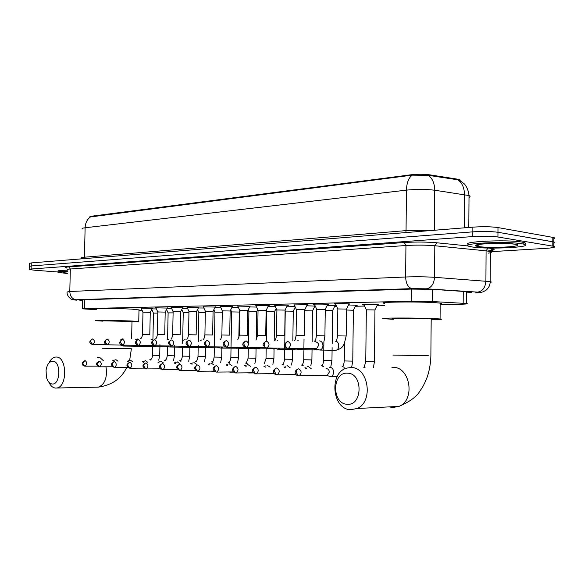 <?xml version="1.0" encoding="UTF-8"?>
<svg xmlns="http://www.w3.org/2000/svg" width="584" height="584" viewBox="0 0 584 584"><rect width="100%" height="100%" fill="white"/><g stroke="black" fill="none" stroke-linecap="round" stroke-linejoin="round"><path stroke-width="0.88" d="M335.53 304.067L334.53 303.965C331.763 303.592 343.494 303.483 348.495 303.841L349.94 303.972L348.831 304.249M314.491 304.505L313.506 304.403C310.907 304.052 322.142 303.957 327.098 304.293L328.631 304.432L327.551 304.695M294.241 304.928L306.505 304.731L308.126 304.885L307.067 305.125M274.721 305.337L286.671 305.155L288.379 305.308L287.343 305.541M255.909 305.731L267.552 305.563L269.341 305.724L268.326 305.943M237.768 306.111L249.981 306.33M220.248 306.483L232.286 306.702M203.334 306.841L215.189 307.06M186.982 307.184L198.669 307.403M171.17 307.512L182.697 307.739M155.877 307.834L167.243 308.067M141.072 308.148L152.285 308.381M364.073 305.031L362.569 304.892C359.605 304.505 372.322 304.388 377.483 304.76L378.855 304.885L377.257 305.191M348.473 304.972L355.729 305.191L357.204 305.33L355.641 305.622M327.208 305.396L336.326 305.753M306.731 305.804L315.221 306.06M287.014 306.191L294.92 306.388M268.012 306.571L275.371 306.731M249.675 306.936L256.537 307.06M231.979 307.293L238.36 307.388M214.897 307.637L220.825 307.71M198.385 307.972L203.889 308.023M182.412 308.294L187.522 308.33M166.966 308.608L171.696 308.629M152.015 308.907L156.381 308.921M460.228 180.595L459.542 179.77L456.396 178.974L429.758 174.842C423.86 174.069 417.56 174.054 410.844 174.806L91.447 216.226L89.367 217.029M440.19 304.629L459.951 304.249C466.368 304.103 468.587 303.855 466.623 303.505L432.518 301.548L411.238 301.264L84.498 308.586L82.351 308.827L96.345 309.71M138.985 310.374L142.087 310.316M151.38 310.133L152.066 310.126M181.77 309.557L183.208 312.623M314.469 307.023L315.667 307.002M334.522 306.644L336.727 306.6M355.327 306.25L364.562 306.067M376.935 305.833L384.666 305.688M315.382 306.396L314.776 306.425M336.406 305.921L334.829 306.031M469.01 197.472C470.419 196.815 470.427 196.18 469.018 195.552C468.514 190.713 466.915 186.785 464.222 183.785L458.98 179.967L428.327 175.346L412.034 175.149L89.33 217.095M57.984 271.998L34.368 270.202L29.317 269.501L31.12 269.005L472.784 236.571C482.851 235.98 491.239 236.118 497.933 237.002L552.807 246.141L552.822 241.761L553.866 241.988C555.085 242.338 555.085 242.696 553.866 243.068C555.085 242.696 555.085 242.338 553.866 241.988L497.962 232.279L552.822 241.761L552.829 237.389L553.88 237.622C555.099 237.98 555.099 238.36 553.88 238.746M472.784 236.571L472.821 231.855C482.88 231.227 491.261 231.373 497.962 232.279C491.261 231.373 482.88 231.227 472.821 231.855L31.2 265.961L472.821 231.855L472.85 227.147C482.91 226.482 491.29 226.621 497.984 227.57L552.829 237.389M29.397 266.479L31.2 265.961L29.397 266.479L29.324 269.268M29.404 266.238L29.477 263.464L31.28 262.917L472.85 227.147M478.449 245.207L476.69 244.966M552.807 246.141L553.858 246.36C556.114 247.171 553.398 247.842 545.704 248.375L490.925 251.682M466.696 292.832C471.492 292.606 472.989 292.314 471.179 291.949L432.54 289.343L411.194 289.087L81.87 299.862L79.731 300.183L82.548 300.49M67.489 273.538L58.035 272.356C57.188 271.772 60.356 271.421 67.547 271.319M63.985 272.166L63.503 272.122M58.064 271.239C57.217 270.647 60.386 270.297 67.569 270.188M521.746 243.747L523.797 244.163C536.083 247.149 487.939 249.609 472.237 246.966L469.456 246.419C456.885 243.586 505.978 240.922 521.746 243.747M469.222 244.703C457.666 241.827 506.255 239.228 521.753 242.053L523.811 242.477C525.914 243.061 526.031 243.659 524.169 244.273M52.129 383.995C60.612 385.155 61.218 360.919 52.706 361.168C49.297 361.459 47.085 364.431 46.078 370.073L46.377 377.001C47.494 381.264 49.414 383.593 52.129 383.995M48.961 363.007C50.633 359.481 52.786 357.503 55.422 357.079L56.261 357.043C67.072 356.532 67.635 386.885 56.794 388.01L55.48 388.075C52.764 387.776 50.56 385.82 48.866 382.213M131.991 321.441L102.908 320.857M102.901 321.149L96.083 320.74C91.849 320.258 116.661 320.433 131.086 320.996L138.751 321.434L131.984 321.726M96.36 309.024C92.133 308.323 116.931 308.359 131.349 309.089L138.999 309.936M347.064 404.245C362.803 406.128 363.175 373.008 347.443 373.198C332.011 371.869 331.595 403.858 347.064 404.245M351.042 367.54C368.526 366.927 373.818 401.974 357.036 408.515L350.531 409.72C332.019 409.304 328.865 372.402 346.838 368.088L351.042 367.54M431.189 319.309C432.467 319.207 432.467 319.098 431.189 318.966L428.678 318.791C416.918 318.112 385.674 318.171 393.324 318.835M393.324 319.273L384.527 318.784C373.249 317.813 419.268 317.725 436.511 318.733L440.073 318.981C443.365 319.368 440.402 319.63 431.182 319.747M384.688 303.351C373.424 301.972 419.414 301.41 436.642 302.782L440.197 303.132C442.103 303.41 442.103 303.673 440.19 303.914M117.968 361.182L115.888 359.627M113.756 361.175L112.8 360.649M157.782 313.09L153.475 313.126L152.928 339.202M132.626 361.752L130.466 360.153M128.378 361.744L127.385 361.197M173.112 312.871L168.119 312.9L167.572 339.779M147.781 362.343L145.525 360.7M143.496 362.336L142.452 361.766M188.953 312.652L183.23 312.666L182.631 343.261M205.334 312.433L198.845 312.418L198.29 341.647M163.462 362.949L161.096 361.27M159.14 362.949L158.045 362.35M160.125 368.854L160.914 369.11M222.285 312.228L214.97 312.17L214.16 357.072L221.701 357.204M179.682 363.584L177.207 361.854M176.332 369.592L178.025 369.789M175.324 363.584L174.171 362.949L176.31 362.241M239.294 312.046L231.651 311.907M196.472 364.241L193.881 362.46M193.107 370.365L195.173 370.351M192.085 364.241L190.771 363.577M256.668 311.776L248.901 311.644L248.382 343.144M213.875 364.92L211.16 363.087M210.496 371.161L212.466 371.147M209.459 364.927L208.072 364.226M274.648 311.491L266.764 311.367L266.289 341.224M231.921 365.628L229.059 363.744M228.526 371.993L230.388 371.979M227.468 365.635L226.008 364.898M293.277 311.206L285.255 311.075L284.766 344.122M250.638 366.358L247.631 364.423M247.229 372.862L248.959 372.847M246.156 366.38L244.608 365.591M312.579 310.9L304.797 310.681M270.071 367.124L266.895 365.124M266.64 373.767L268.217 373.745M265.559 367.146L263.924 366.314M332.603 310.593L325.244 310.345M290.263 367.927L287.511 365.803L286.905 365.861M286.853 374.702L288.182 374.687M285.722 367.949L283.985 367.066M353.378 310.265L346.494 310.009M311.257 368.76L308.374 366.562L307.695 366.628M307.936 375.687L308.863 375.673M306.688 368.781L304.848 367.847M374.964 309.929L366.343 309.819L365.752 361.598L374.388 361.766M326.405 375.439L330.829 376.585C332.551 375.957 333.479 374.483 333.632 372.161C333.442 369.307 332.26 367.708 330.084 367.343L329.31 367.424M326.259 375.381L327.252 375.359L329.288 372.154C329.157 370.088 328.303 368.927 326.726 368.665L326.551 368.665M150.263 312.345L142.97 312.199L142.496 334.391M120.392 345.027L123.684 346.078L125.268 345.166M165.199 312.097L157.804 311.951M135.203 345.319L138.51 346.385L140.153 345.458M180.624 311.841L173.127 311.695L172.674 334.617L180.171 334.763M150.519 345.618L153.84 346.699L155.534 345.764M196.574 311.571L188.968 311.433L188.523 334.734L196.129 334.88M166.367 345.932L169.703 347.027L171.455 346.071M213.065 311.294L205.349 311.155L204.911 334.851M182.763 346.254L186.113 347.37L187.975 346.334M230.14 311.009L222.3 310.87M199.75 346.589L203.115 347.721L205.035 346.67M247.813 310.717L239.856 310.578L239.44 335.106M217.357 346.94L220.73 348.079L222.723 347.02M266.122 310.411L258.033 310.272M235.615 347.298L238.995 348.458L241.061 347.378M285.109 310.089L276.889 309.958L276.502 335.384L284.722 335.544M254.566 347.67L257.953 348.852L260.084 347.757M304.804 309.761L296.438 309.637L296.073 335.53L304.439 335.69M274.246 348.057L277.634 349.254L279.846 348.144M277.765 340.384L277.4 340.406M325.259 309.418L316.74 309.294L316.389 335.676L324.908 335.844M294.708 348.466L298.081 349.677L300.38 348.546M298.212 340.633L297.803 340.662M346.502 309.06L337.829 308.943L337.494 335.837M315.754 348.779L319.908 350.072C321.755 349.531 322.769 348.027 322.945 345.56C322.769 342.75 321.609 341.195 319.477 340.888L319.01 340.925M315.652 348.743L316.418 348.75L318.623 345.48C318.492 343.45 317.659 342.319 316.119 342.1M91.447 216.226L91.433 216.606M410.844 174.806L410.844 175.331M429.758 174.842L429.758 175.616M456.396 178.974L456.396 179.733M84.709 299.767L84.498 308.586M411.355 289.08L411.238 301.264M432.62 289.35L432.518 301.548M463.258 291.328L463.17 303.227M468.799 227.475L469.018 195.552L434.708 190.231C425.889 189.158 416.472 189.128 406.449 190.136L85.125 227.767C85.395 222.672 87.308 218.971 90.863 216.664M412.034 175.149C408.53 178.142 406.668 183.142 406.449 190.136L406.055 230.614L431.211 230.519M428.327 175.346C432.467 178.412 434.591 183.376 434.708 190.231L434.372 230.264M81.548 258.099C80.899 257.726 81.855 257.427 84.417 257.201L85.125 227.767C82.57 228.081 81.607 228.49 82.256 228.986M457.936 179.887C462.156 182.887 464.331 187.756 464.462 194.494L464.229 227.84M31.28 262.917L31.12 269.005M497.984 227.57L497.933 237.002M84.154 258.632L84.417 257.201L406.055 230.614L405.807 232.578M475.953 292.964L475.259 292.978C480.464 292.796 481.632 292.533 478.771 292.204L426.364 288.803L412.027 288.635L76.081 299.745C73.883 299.84 74.124 299.986 76.803 300.183L76.154 300.139M76.803 300.183L72.817 299.702C72.35 300.103 66.795 296.971 67.029 292L69.788 291.496L405.632 276.991C415.881 276.626 425.517 276.728 434.54 277.312L490.21 281.605C491.648 281.897 491.633 282.182 490.18 282.459M488.334 253.142C491.604 252.617 492.29 252.069 490.385 251.507L486.085 250.843L485.903 281.123C485.348 287.605 482.596 291.27 477.639 292.117M66.831 268.085C64.503 267.582 65.145 267.187 68.766 266.895L404.332 242.521C415.866 241.812 426.714 241.9 436.869 242.776L468.302 245.981M488.582 248.047C495.232 248.864 495.925 249.733 490.662 250.66M76.081 299.745C72.168 299.059 70.073 296.314 69.788 291.496L70.343 268.998C67.875 269.18 66.956 269.428 67.583 269.75M426.364 288.803C431.248 287.897 433.97 284.072 434.54 277.312L434.803 245.747C425.794 244.981 416.173 244.908 405.938 245.514L70.343 268.998L68.766 266.895M487.976 248.032L486.085 250.843L434.803 245.747L436.869 242.776M412.027 288.635C408.106 287.62 405.975 283.744 405.632 276.991L405.938 245.514L404.332 242.521M487.698 251.018C495.904 250.069 493.502 249.076 493.144 249.295C491.984 249.039 491.064 249.777 490.385 251.507L490.21 281.605C490.115 285.087 488.75 287.934 486.1 290.146C483.895 291.496 482.085 292.263 480.668 292.445L475.259 292.978M67.496 273.129C61.488 272.509 61.495 272.049 67.532 271.75L64.452 271.932M478.844 244.93L477.566 244.703M505.51 243.462L487.531 243.608M514.825 244.2C528.819 246.331 491.312 248.667 478.712 246.55C463.484 244.528 501.671 241.929 514.825 244.2M103.317 360.635L100.302 357.934L97.433 357.247M96.703 387.17L98.389 387.134C104.908 384.411 107.449 377.629 106.011 366.803M129.765 359.656L131.393 348.772L102.273 348.254M389.221 406.88L392.579 407.544L399.011 406.384C415.574 400.128 410.275 366.745 392.988 367.329L391.944 367.336M428.357 355.692L392.952 355.072M84.928 360.605C81.271 363.022 81.212 364.876 84.746 366.161L82.789 363.387L84.965 360.605M84.928 366.168L85.191 366.161C87.198 364.19 87.177 362.336 85.125 360.598M97.652 366.132L84.994 366.175M159.943 344.713L159.717 355.371L152.592 355.233L152.774 346.414M150.993 360.197L149.789 359.715M99.397 361.168C96.25 362.934 94.922 364.014 99.222 366.81L97.258 363.993L99.419 361.168M99.397 366.825L99.681 366.818C101.747 364.803 101.718 362.919 99.601 361.153M112.573 366.774L99.47 366.825M174.682 345.458L174.477 355.809L167.25 355.671L167.44 346.312M165.739 360.729L164.476 360.226M114.566 361.73L114.355 361.744C111.245 363.46 109.792 364.664 114.187 367.489L114.668 367.489C116.793 365.438 116.763 363.518 114.566 361.73L112.931 362.576L112.216 364.62L114.187 367.489L128.02 367.438M189.705 356.247L182.376 356.123L182.573 346.188M180.967 361.284L179.638 360.759M129.838 362.343C126.735 363.971 125.224 365.423 129.685 368.183L127.706 365.27C127.881 363.489 128.67 362.503 130.064 362.328L129.809 362.35M129.86 368.197L130.188 368.19C132.371 366.088 132.334 364.139 130.064 362.328M144.014 368.124L129.933 368.205M205.437 356.722L198.005 356.59L198.224 345.378M196.698 361.854L195.304 361.306M146.117 362.949L145.869 362.963C142.919 364.139 141.204 366.591 145.737 368.913L146.263 368.906C148.511 366.767 148.46 364.781 146.117 362.949C144.715 363.131 143.927 364.131 143.744 365.942L145.737 368.913L160.593 368.832M212.956 362.445L211.496 361.868M162.746 363.591L162.476 363.613C159.359 365.234 157.775 366.942 162.374 369.657L162.921 369.657C165.236 367.46 165.177 365.438 162.746 363.591C161.345 363.774 160.556 364.796 160.374 366.642L162.374 369.657L177.784 369.562M238.513 357.707L230.855 357.576L231.658 311.914M229.782 363.058L228.242 362.452M180.003 364.255L179.704 364.277C176.594 365.839 174.959 367.774 179.624 370.438L180.201 370.431C182.588 368.183 182.522 366.124 180.003 364.255C178.595 364.445 177.799 365.482 177.624 367.365L179.624 370.438L195.625 370.322M255.901 358.226L248.134 358.087L248.309 347.546M247.193 363.701L245.565 363.058M197.903 364.949L197.574 364.971C194.487 366.489 192.778 368.606 197.531 371.249L198.137 371.234C200.589 368.935 200.509 366.832 197.903 364.949C196.494 365.139 195.698 366.197 195.523 368.117L197.531 371.249L214.153 371.11M273.911 358.766L266.012 358.62L266.187 347.911M216.496 365.664L216.131 365.693C213.058 367.154 211.298 369.548 216.124 372.088L216.773 372.074C219.292 369.708 219.197 367.57 216.496 365.664C215.08 365.861 214.292 366.942 214.109 368.898L216.124 372.088L233.403 371.928M292.562 359.321L284.532 359.175L284.736 345.721M283.904 365.044L282.094 364.336M235.812 366.409L235.41 366.445C231.425 369.008 231.439 371.183 235.447 372.957L236.14 372.935C238.732 370.504 238.622 368.329 235.812 366.409C234.403 366.613 233.607 367.716 233.432 369.708L235.447 372.957L253.419 372.767M311.9 359.897L303.731 359.744L304.023 339.26M303.271 365.759L301.359 365.007M255.909 367.19L255.463 367.226C251.551 369.716 251.127 371.139 255.544 373.862L256.288 373.833C258.946 371.336 258.822 369.117 255.909 367.19C254.5 367.394 253.704 368.519 253.529 370.555L255.544 373.862L274.254 373.636M332.121 347.67L331.953 360.525L323.638 360.343L323.886 341.603M323.375 366.504L321.346 365.708M276.823 367.993L276.32 368.044C270.428 371.285 274.991 374.884 276.466 374.811L277.269 374.767C279.991 372.198 279.846 369.935 276.823 367.993C275.414 368.205 274.619 369.351 274.451 371.431L276.466 374.811L295.957 374.541M352.765 361.116L344.297 360.956L344.516 343.428M344.246 367.278L342.093 366.431M298.614 368.832L298.044 368.898C292.263 371.964 296.577 375.87 298.256 375.789L299.132 375.738C301.921 373.081 301.745 370.782 298.614 368.832C297.205 369.051 296.416 370.227 296.241 372.344L298.256 375.789L327.252 375.359M365.036 367.467L363.649 367.183M92.593 344.531L92.827 344.531C94.929 342.553 94.929 340.684 92.827 338.924L91.199 339.713L90.484 341.684L92.688 344.538M152.409 308.148L150.263 312.301L149.796 334.522L142.496 334.406C142.16 336.888 141.532 338.311 140.627 338.654M107.303 344.815L107.551 344.815C109.719 342.801 109.712 340.903 107.536 339.114L105.908 339.917L105.193 341.925L107.405 344.823M167.374 307.819L165.192 312.053L164.739 334.632L157.337 334.515C156.943 337.136 156.329 338.574 155.505 338.837M122.523 345.115L122.786 345.115C125.02 343.056 125.013 341.129 122.757 339.311C121.37 339.457 120.581 340.414 120.406 342.173L122.625 345.122M138.277 345.421L138.569 345.421C140.868 343.326 140.853 341.355 138.517 339.516C137.123 339.669 136.342 340.64 136.16 342.436L138.393 345.429M154.607 345.743L154.913 345.743C157.286 343.596 157.264 341.596 154.848 339.735C153.453 339.888 152.665 340.873 152.482 342.698L154.724 345.75M213.072 311.236L212.634 334.99L204.911 334.873C204.342 337.997 203.765 339.516 203.166 339.428M201.852 347.582L186.384 347.356M171.528 346.071L171.864 346.071C174.309 343.881 174.28 341.837 171.776 339.954C170.375 340.107 169.586 341.114 169.404 342.976L171.652 346.086M229.716 335.136L221.876 334.997C221.234 338.297 220.664 339.844 220.161 339.64M218.847 347.925L219.788 347.845M189.085 346.414L189.45 346.414C191.975 344.173 191.939 342.093 189.34 340.18C187.938 340.341 187.143 341.37 186.968 343.261L189.223 346.429M250.134 306.031L247.806 310.644L247.397 335.245L239.44 335.128L237.754 339.859M236.447 348.283L237.717 348.101M207.313 346.772L207.707 346.765C210.313 344.472 210.269 342.355 207.568 340.421C206.167 340.582 205.371 341.625 205.196 343.56L207.451 346.786M268.479 305.629L266.122 310.338L265.727 335.384L257.632 335.26L255.989 340.092M254.69 348.655L256.274 348.334M226.212 340.691C223.183 342.005 221.117 344.494 226.227 347.144L226.672 347.137C229.359 344.779 229.308 342.625 226.512 340.669C225.103 340.837 224.307 341.903 224.132 343.866L226.395 347.151M273.597 349.042L275.509 348.56M245.922 347.531L246.397 347.517C249.171 345.1 249.105 342.903 246.2 340.925C244.791 341.092 243.995 342.18 243.82 344.188L246.083 347.538M293.212 349.436L295.46 348.765M266.413 341.209L266.377 341.217C262.42 343.436 261.668 345.129 266.406 347.933L266.924 347.911C269.779 345.429 269.698 343.195 266.684 341.195C265.275 341.363 264.479 342.479 264.304 344.523C264.391 346.465 265.092 347.597 266.406 347.933L286.992 348.217M313.579 349.852L316.178 348.955M316.36 342.114L314.163 341.005M288.007 341.472L287.664 341.501C283.349 344.159 283.371 346.443 287.737 348.349L288.299 348.327C291.241 345.772 291.146 343.487 288.007 341.472C286.605 341.647 285.81 342.779 285.642 344.874C285.729 346.852 286.43 348.013 287.737 348.349L287.905 348.356M346.173 336.004L337.494 335.858C337.085 339.019 336.581 340.779 335.983 341.144M334.741 350.276L335.815 350.291C339.983 349.758 339.559 341.078 335.377 341.268M82.563 299.84L82.351 308.702M466.704 291.547L466.623 303.505M553.88 237.622L553.858 246.36M523.797 244.163L523.811 242.477M479.376 244.36C478.004 245.587 477.113 246.01 476.712 245.63C472.281 244.287 497.736 242.163 513.73 244.083L513.891 244.097M126.721 367.453C121.472 378.549 112.026 385.111 98.389 387.134L56.794 388.01M131.999 321.331L131.612 338.683M138.751 321.434L138.999 309.681M431.189 318.966L430.875 355.86C430.663 363.336 429.444 370.402 427.218 377.074C424.911 383.002 422.655 387.374 420.458 390.192C417.159 396.302 410.012 401.697 399.011 406.384L357.036 408.515M440.073 318.981L440.197 303.132M158.731 360.211L159.717 355.371M112.741 360.649L115.238 359.868M153.453 313.09L151.745 309.44M150.672 359.554C151.563 359.277 152.205 357.846 152.592 355.254M173.477 360.744L174.477 355.809M127.327 361.197L129.757 360.43M168.097 312.863L166.513 309.483M165.36 360.065C166.177 359.875 166.812 358.415 167.25 355.692M189.895 346.421L189.705 356.269L188.698 361.292M142.408 361.766L144.759 361.007M180.514 360.591C181.281 360.474 181.901 358.992 182.376 356.145M205.604 347.736L205.437 356.736L204.422 361.861M158.016 362.35L160.272 361.606M198.823 312.374L197.538 309.629M196.173 361.138C196.881 361.073 197.494 359.562 198.005 356.612M221.862 348.071L221.701 357.226L220.672 362.452M214.948 312.119L213.832 309.732M212.357 361.708C212.934 361.876 213.532 360.343 214.16 357.094M238.849 338.158L239.294 311.987L239.856 310.87M238.673 348.429L238.513 357.729L237.476 363.058M195.903 370.584L194.516 370.592M190.895 363.577L192.91 362.898M231.629 311.856L230.687 309.856M229.081 362.299C229.6 362.525 230.191 360.956 230.855 357.598M256.208 339.844L256.668 311.71L257.726 309.608M256.062 348.641L255.901 358.248L254.858 363.693M214.386 371.344L211.868 371.358M208.225 364.226L210.101 363.591M248.879 311.586L248.134 310.002M246.39 362.905L248.134 358.109M274.195 340.508L274.648 311.425L276.159 308.41M274.064 349.079L273.911 358.788L272.852 364.35M233.593 372.125L229.862 372.154M226.212 364.898L227.906 364.314M266.735 311.301L266.202 310.17M264.304 363.54L266.012 358.649M292.839 340.917L293.277 311.133L295.27 307.14M292.715 349.283L292.562 359.35L291.496 365.029M253.566 372.928L248.536 372.979M244.878 365.606L246.36 365.088M282.853 364.197C283.393 364.35 283.955 362.679 284.532 359.204M312.148 341.844L312.579 310.827L314.966 306.038M312.053 348.991L311.9 359.926L310.819 365.737M274.363 373.76L267.917 373.833M264.275 366.336L265.501 365.905M302.081 364.883C302.782 364.547 303.337 362.846 303.731 359.773M332.172 343.823L332.603 310.513L335.026 305.629M330.858 366.475L331.953 360.525M296.015 374.621L288.065 374.716M284.444 367.11L285.364 366.781M322.025 365.599C322.645 365.358 323.186 363.613 323.638 360.372M353.371 310.177L355.846 305.198M353.378 310.177L352.765 361.153L351.656 367.241M305.447 367.92L305.987 367.723M342.72 366.336C343.319 366.058 343.845 364.27 344.297 360.992M373.475 367.431L374.388 361.795L374.964 309.834L377.468 304.76M337.253 376.49L330.829 376.585M366.299 309.739L363.868 304.6M364.212 367.11L365.752 361.635M92.542 338.939C88.907 341.304 88.907 343.166 92.528 344.523L106.806 344.75M137.977 346.283L123.874 346.071M120.837 339.392L122.998 338.749M142.949 312.163L140.963 307.914M107.252 339.129C103.529 341.479 103.521 343.377 107.237 344.815L122.012 345.049M153.278 346.589L138.722 346.378M135.671 339.581L137.758 338.961M157.782 311.907L155.76 307.593M157.811 311.951L157.337 334.501M122.472 339.333C116.552 343.655 121.961 344.962 122.465 345.115L137.751 345.348M180.171 334.749L180.624 311.79L182.828 307.483M170.864 339.027C171.63 338.837 172.236 337.377 172.674 334.632M169.112 346.911L154.066 346.692M151.015 339.779L153.015 339.18M173.105 311.652L171.054 307.264M138.233 339.538C134.517 341.728 134.517 343.691 138.225 345.421L154.059 345.662M196.567 311.52L198.801 307.14M196.574 311.52L196.129 334.866M186.749 339.224C187.464 339.07 188.055 337.581 188.523 334.749M185.486 347.246L169.951 347.013M166.893 339.99L168.783 339.406M188.946 311.382L186.858 306.921M154.563 339.749C151.555 341.348 149.811 342.932 154.556 345.743L170.966 345.991M213.065 311.236L215.328 306.782M183.339 340.202L185.099 339.647M205.327 311.104L203.203 306.563M171.484 339.976C168.455 341.567 166.659 343.217 171.484 346.071L188.501 346.327M229.716 335.114L230.14 310.951L232.432 306.41M219.927 347.903L203.407 347.699M200.37 340.421L201.991 339.91M222.278 310.812L220.117 306.198M222.307 310.87L221.876 334.975M189.048 340.202C185.997 341.691 184.157 343.684 189.048 346.414L206.707 346.684M238.002 348.21L221.051 348.064M239.827 310.52L237.63 305.819M207.276 340.443C204.225 341.852 202.29 344.056 207.283 346.772L225.614 347.042M256.704 348.502L239.352 348.436M258.004 310.206L255.77 305.425M258.04 310.272L257.632 335.245M285.101 310.009L287.503 305.213M285.109 310.016L284.729 335.523M274.882 340.341C275.429 340.414 275.969 338.771 276.502 335.406M276.079 348.787L258.347 348.823M226.227 347.144L245.265 347.422M276.853 309.892L274.575 305.016M245.901 340.947C241.732 343.428 241.739 345.626 245.915 347.531L265.713 347.816M304.439 335.669L304.812 309.681L307.242 304.782M294.489 340.596C294.986 340.713 295.511 339.034 296.073 335.552M296.168 349.049L294.066 349.451L278.072 349.225M296.409 309.557L294.081 304.6M324.091 340.998L324.908 335.815L325.259 309.33L327.726 304.337M314.842 340.859C315.448 340.589 315.959 338.873 316.389 335.705M317.017 349.305L314.535 349.86L298.577 349.641M316.703 309.213L314.331 304.162M319.908 350.072L335.815 350.291C343.166 348.13 342.195 346.429 344.195 344.071L346.173 335.975L346.509 308.965L349.02 303.877M316.645 342.18L317.127 342.02M287.737 348.349L316.418 348.75M337.786 308.856L335.362 303.702"/></g></svg>
